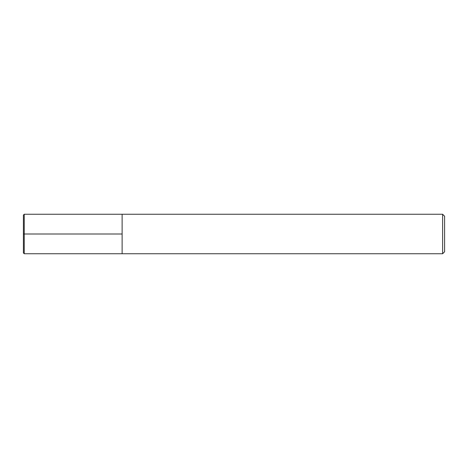 <?xml version="1.0" encoding="UTF-8"?>
<svg xmlns="http://www.w3.org/2000/svg" width="468" height="468" viewBox="0 0 468 468"><rect width="100%" height="100%" fill="white"/><g stroke="black" fill="none" stroke-linecap="round" stroke-linejoin="round"><path stroke-width="0.7" d="M444.6 251.772L444.6 216.228L442.623 214.256L442.623 253.744L444.6 251.772M442.623 253.744L24.248 253.744L24.248 214.256L122.125 214.256L122.125 253.744L122.125 214.256L442.623 214.256M24.248 253.744L23.4 252.901L23.4 215.099L24.248 214.256M122.125 234L23.4 234"/></g></svg>
